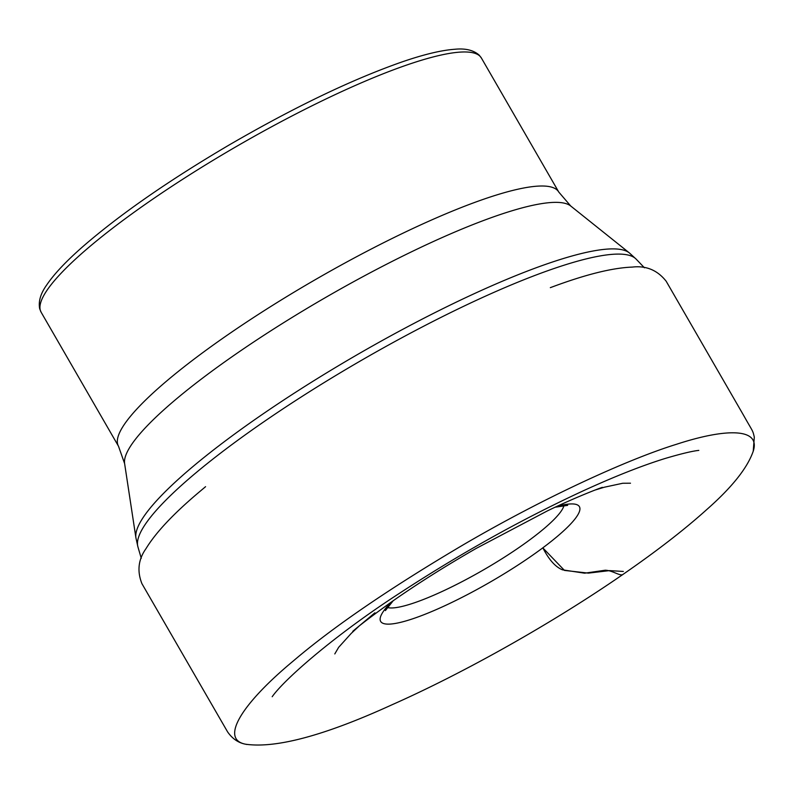 <?xml version="1.0" encoding="UTF-8"?>
<svg xmlns="http://www.w3.org/2000/svg" width="794" height="794" viewBox="0 0 794 794"><rect width="100%" height="100%" fill="white"/><g stroke="black" fill="none" stroke-linecap="round" stroke-linejoin="round"><path stroke-width="1.19" d="M623.34 571.452L609.613 570.608L588.374 573.119L564.465 570.42L542.798 547.85M557.12 506.304A114.733 20.713 -30 0 1 529.598 557.299A114.733 20.713 -30 0 1 410.716 619.459A114.733 20.713 -30 0 1 391.492 601.921M629.374 252.919L570.717 206.003A258.199 46.608 150 0 0 325.997 297.254A258.199 46.608 150 0 0 124.608 463.567L135.913 537.816A285.602 51.56 -30 0 1 261.057 415.282A285.602 51.56 -30 0 1 629.374 252.919L636.133 259.112A287.944 51.977 150 0 0 263.757 421.842A287.944 51.977 150 0 0 137.898 546.778L141.263 558.311M570.717 206.003L558.787 192.079A254.189 45.883 150 0 0 315.704 279.428A254.189 45.883 150 0 0 118.514 446.268L124.608 463.567M558.787 192.079L481.402 58.041A254.189 45.883 150 0 0 238.319 145.391A254.189 45.883 150 0 0 41.129 312.231L118.514 446.268M387.293 607.479A103.498 18.679 150 0 0 518.8 547.671A103.498 18.679 150 0 0 564.008 505.46M246.855 744.484L245.683 744.226C219.313 739.373 242.249 703.315 293.244 661.025C333.172 626.923 389.914 588.146 463.468 544.694C543.989 497.62 627.568 459.398 676.399 444.312C725.369 428.284 760.94 427.589 753.238 451.171L753.04 451.836M205.577 486.672L196.694 494.156C172.377 514.889 155.485 533.042 146.027 548.604C138.305 559.413 136.945 571.094 141.928 583.669L227.6 731.899C232.404 738.787 238.428 742.896 245.683 744.226C276.183 748.544 324.915 735.413 391.879 704.834C465.095 672.379 553.746 622.327 623.151 574.29C620.63 576.801 612.521 570.271 605.157 570.231L584.642 573.189L562.48 569.834C555.423 566.995 548.872 559.651 542.838 547.83M636.133 259.112L644.44 267.796M137.898 546.778L135.913 537.816M481.402 58.041L479.169 55.123C473.482 50.131 465.344 48.186 454.754 49.268C441.305 50.24 423.738 54.458 402.042 61.922C351.821 79.539 294.187 107.24 229.129 144.994C168.864 180.466 120.202 214.241 83.152 246.339C66.269 261.107 54.131 273.98 46.727 284.947C40.603 293.492 38.261 301.442 39.7 308.797L41.129 312.231M567.67 505.371L555.205 507.197M393.219 600.711L385.388 610.606M550.331 287.646L551.979 287.041C585.694 274.476 612.462 267.826 632.262 267.092C646.118 265.454 657.422 270.168 666.166 281.225L743.482 415.143C753.198 432.462 752.593 429.812 754.3 437.067L753.238 451.171C747.521 467.825 732.068 487.248 706.888 509.44C684.676 529.459 656.767 551.076 623.151 574.29M334.8 653.928L338.641 647.338L351.226 633.404L358.739 626.406M374.897 612.809L352.734 631.369C359.265 625.563 372.465 615.549 392.345 601.336C417.624 583.62 445.613 565.963 476.301 548.356L547.126 511.028C569.556 500.041 595.897 489.471 602.338 487.347L602.318 487.347M595.034 490.057L604.274 487.228L622.754 483.258L630.486 483.209M698.77 450.397L698.819 450.397C692.388 451.052 681.123 453.751 665.035 458.505C641.512 465.81 613.841 476.767 582.012 491.387C520.685 519.871 459.875 553.815 399.571 593.237C334.284 635.428 284.192 679.555 272.193 696.715L272.312 696.556"/></g></svg>

